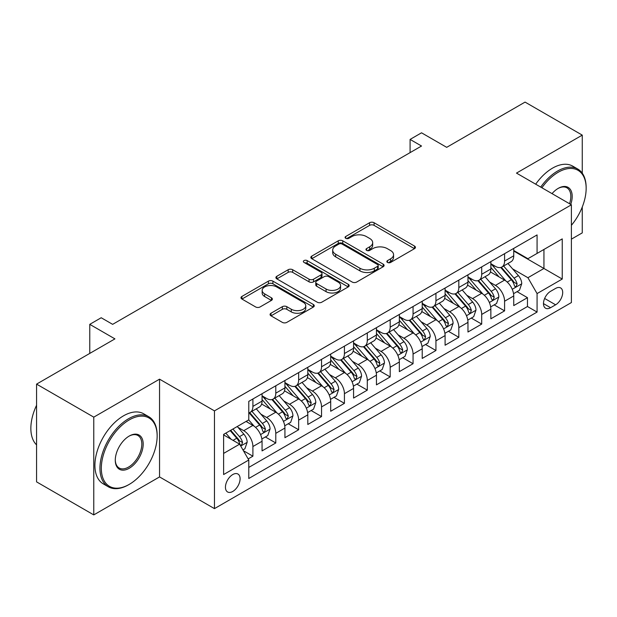 <?xml version="1.0" encoding="UTF-8"?>
<svg xmlns="http://www.w3.org/2000/svg" width="617" height="617" viewBox="0 0 617 617"><rect width="100%" height="100%" fill="white"/><g stroke="black" fill="none" stroke-linecap="round" stroke-linejoin="round"><path stroke-width="0.93" d="M387.499 262.433A2.221 1.28 0 0 0 390.646 262.433L414.508 248.659A3.178 1.836 0 0 0 415.434 247.363A3.178 1.836 0 0 0 414.508 246.067L374.079 222.729A3.178 1.836 0 0 0 369.591 222.729L345.728 236.504A2.221 1.28 0 0 0 345.08 237.414A2.221 1.28 0 0 0 345.728 238.316A2.221 1.28 0 0 0 348.875 238.316L351.96 236.535A10.165 5.869 0 0 1 366.336 236.535L369.699 238.478A10.165 5.869 0 0 1 372.676 242.628A10.165 5.869 0 0 1 369.699 246.777L366.614 248.558A2.221 1.28 0 0 0 365.966 249.469A2.221 1.28 0 0 0 366.614 250.379A2.221 1.28 0 0 0 369.76 250.379L372.845 248.597A10.165 5.869 0 0 1 387.221 248.597L390.592 250.541A10.165 5.869 0 0 1 393.569 254.69A10.165 5.869 0 0 1 390.592 258.839L387.499 260.621A2.221 1.28 0 0 0 386.851 261.531A2.221 1.28 0 0 0 387.499 262.433L387.499 260.621M232.763 491.456A10.358 5.977 120 0 0 239.535 482.332A10.358 5.977 120 0 0 237.946 474.033A10.358 5.977 120 0 0 232.763 474.55A10.358 5.977 120 0 0 225.999 483.674A10.358 5.977 120 0 0 227.588 491.965A10.358 5.977 120 0 0 232.763 491.456M271.002 313.228A3.178 1.836 0 0 0 270.069 314.531A3.178 1.836 0 0 0 271.002 315.827L282.339 322.375A3.178 1.836 0 0 0 286.828 322.375L313.336 307.073A3.178 1.836 0 0 0 314.261 305.777A3.178 1.836 0 0 0 313.336 304.482L272.907 281.136A3.178 1.836 0 0 0 268.418 281.136L241.918 296.438A3.178 1.836 0 0 0 240.985 297.733A3.178 1.836 0 0 0 241.918 299.029L255.615 306.942A3.178 1.836 0 0 0 260.104 306.942L271.449 300.394A3.178 1.836 0 0 0 272.375 299.098A3.178 1.836 0 0 0 271.449 297.803L264.654 293.877A8.499 4.905 0 0 1 262.163 290.414A8.499 4.905 0 0 1 267.408 285.879A8.499 4.905 0 0 1 276.671 286.944L303.279 302.307A8.499 4.905 0 0 1 305.77 305.777A8.499 4.905 0 0 1 300.525 310.305A8.499 4.905 0 0 1 291.27 309.24L286.828 306.68A3.178 1.836 0 0 0 282.339 306.68L271.002 313.228L271.002 315.827M582.263 173.184L582.263 135.123L525.059 102.098L446.693 147.34L421.527 132.809L410.089 139.419L421.527 146.021L112.649 324.349L101.203 317.747L89.766 324.349L89.766 353.41M93.769 417.146L93.769 514.902L159.548 476.926L159.548 379.17L93.769 417.146L36.573 384.121L114.932 338.88L89.766 324.349M159.548 379.17L214.461 410.876L571.396 204.805L571.396 302.554L214.461 508.624L214.461 410.876M582.263 135.123L516.483 173.099L571.396 204.805M352.184 282.046A3.178 1.836 0 0 0 356.68 282.046L383.18 266.745A3.178 1.836 0 0 0 384.106 265.449A3.178 1.836 0 0 0 383.18 264.153L342.751 240.815A3.178 1.836 0 0 0 338.263 240.815L311.762 256.117A3.178 1.836 0 0 0 310.829 257.412A3.178 1.836 0 0 0 311.762 258.708L352.184 282.046M304.898 262.919A2.221 1.28 0 0 1 307.158 263.228L307.158 260.59L348.258 284.314A3.178 1.836 0 0 1 349.183 285.609A3.178 1.836 0 0 1 348.258 286.913L321.75 302.207A3.178 1.836 0 0 1 317.261 302.207L276.84 278.869L276.84 276.277A3.178 1.836 0 0 0 275.907 277.573A3.178 1.836 0 0 0 276.84 278.869M276.84 276.277L288.178 269.729A3.178 1.836 0 0 1 292.674 269.729L309.063 279.192A3.178 1.836 0 0 0 313.559 279.192L321.079 274.85A3.178 1.836 0 0 0 322.012 273.555A3.178 1.836 0 0 0 321.079 272.259L304.011 262.402A2.221 1.28 0 0 1 303.363 261.492A2.221 1.28 0 0 1 304.736 260.312A2.221 1.28 0 0 1 307.158 260.59M93.769 514.902L36.573 481.877L36.573 384.121M571.396 239.149L582.263 232.879L582.263 207.019M248.157 458.925L252.901 456.187L243.407 450.703M238.008 427.373L243.746 430.689A12.942 7.473 60 0 1 252.901 446.538L262.055 441.255L262.055 450.904L275.784 442.975L265.372 436.967M260.883 414.161L266.629 417.478A12.942 7.473 60 0 1 275.784 433.335L284.931 428.051L284.931 437.692L298.659 429.764L288.255 423.756M283.766 400.957L289.512 404.274A12.942 7.473 60 0 1 298.659 420.123L307.814 414.84L307.814 424.481L321.542 416.552L311.13 410.544M306.641 387.746L312.387 391.062A12.942 7.473 60 0 1 321.542 406.911L330.697 401.628L330.697 411.269L344.425 403.348L334.013 397.333M329.524 374.534L335.27 377.851A12.942 7.473 60 0 1 344.425 393.7L353.572 388.417L353.572 398.065L367.3 390.137L356.888 384.129M352.407 361.323L358.153 364.639A12.942 7.473 60 0 1 367.3 380.496L376.455 375.213L376.455 384.854L390.183 376.925L379.771 370.917M375.283 348.111L381.028 351.435A12.942 7.473 60 0 1 390.183 367.285L399.338 362.002L399.338 371.642L413.058 363.714L402.654 357.706M398.166 334.908L403.911 338.224A12.942 7.473 60 0 1 413.058 354.073L422.213 348.79L422.213 358.431L435.941 350.51L425.529 344.494M421.049 321.696L426.787 325.012A12.942 7.473 60 0 1 435.941 340.862L445.096 335.579L445.096 345.227L458.824 337.298L448.412 331.29M443.924 308.485L449.67 311.801A12.942 7.473 60 0 1 458.824 327.658L467.971 322.367L467.971 332.015L481.7 324.087L471.295 318.079M466.807 295.273L472.553 298.589A12.942 7.473 60 0 1 481.7 314.446L490.854 309.163L490.854 318.804L504.583 310.875L504.583 301.235A12.942 7.473 -120 0 0 495.428 285.386L489.682 282.069M494.171 304.867L504.583 310.875M262.055 441.255A12.942 7.473 -120 0 0 252.901 425.406L246.036 421.442M284.931 428.051A12.942 7.473 -120 0 0 275.784 412.195L261.631 404.027M307.814 414.84A12.942 7.473 -120 0 0 298.659 398.983L284.514 390.816M330.697 401.628A12.942 7.473 -120 0 0 321.542 385.779L307.389 377.604M353.572 388.417A12.942 7.473 -120 0 0 344.425 372.568L330.272 364.4M376.455 375.213A12.942 7.473 -120 0 0 367.3 359.356L353.155 351.189M399.338 362.002A12.942 7.473 -120 0 0 390.183 346.145L376.031 337.977M422.213 348.79A12.942 7.473 -120 0 0 413.058 332.941L398.914 324.766M445.096 335.579A12.942 7.473 -120 0 0 435.941 319.729L421.789 311.562M467.971 322.367A12.942 7.473 -120 0 0 458.824 306.518L444.672 298.35M490.854 309.163A12.942 7.473 -120 0 0 481.7 293.306L467.555 285.139M555.608 288.424L550.572 291.324A10.034 5.792 120 0 0 544.017 300.171A10.034 5.792 120 0 0 545.559 308.207A10.034 5.792 120 0 0 550.572 307.706L555.608 304.806A10.034 5.792 120 0 0 562.156 295.959A10.034 5.792 120 0 0 560.622 287.923A10.034 5.792 120 0 0 555.608 288.424M223.616 453.41L239.627 444.163L248.782 460.012L248.782 478.507L537.075 312.071L537.075 293.576L527.921 277.719L512.565 268.858M248.782 460.012L223.616 474.55L223.616 434.391L248.782 419.861L248.782 401.366L537.075 234.923L537.075 253.417L562.241 238.887L562.241 279.046L537.075 293.576M262.055 395.813L266.629 398.459A12.942 7.473 60 0 0 273.1 399.099L282.254 393.816A12.942 7.473 -120 0 0 284.931 387.892L284.931 380.496M284.931 382.609L289.512 385.247A12.942 7.473 60 0 0 295.983 385.887L305.13 380.604A12.942 7.473 -120 0 0 307.814 374.681L307.814 367.285M307.814 369.398L312.387 372.036A12.942 7.473 60 0 0 318.858 372.676L328.013 367.393A12.942 7.473 -120 0 0 330.697 361.469L330.697 354.073M330.697 356.186L335.27 358.832A12.942 7.473 60 0 0 341.741 359.472L350.896 354.189A12.942 7.473 -120 0 0 353.572 348.258L353.572 340.862M353.572 342.975L358.153 345.62A12.942 7.473 60 0 0 364.624 346.26L373.771 340.977A12.942 7.473 -120 0 0 376.455 335.054L376.455 327.65M376.455 329.771L381.028 332.409A12.942 7.473 60 0 0 387.499 333.049L396.654 327.766A12.942 7.473 -120 0 0 399.338 321.843L399.338 314.446M399.338 316.56L403.911 319.197A12.942 7.473 60 0 0 410.382 319.837L419.537 314.554A12.942 7.473 -120 0 0 422.213 308.631L422.213 301.235M422.213 303.348L426.787 305.993A12.942 7.473 60 0 0 433.265 306.634L442.412 301.351A12.942 7.473 -120 0 0 445.096 295.42L445.096 288.023M445.096 290.137L449.67 292.782A12.942 7.473 60 0 0 456.14 293.422L465.295 288.139A12.942 7.473 -120 0 0 467.971 282.216L467.971 274.812M467.971 276.925L472.553 279.57A12.942 7.473 60 0 0 479.023 280.211L488.17 274.927A12.942 7.473 -120 0 0 490.854 269.004L490.854 261.608M248.782 467.416L527.466 306.518L527.466 297.672L513.737 305.592L513.737 295.952A12.942 7.473 -120 0 0 504.583 280.103L490.43 271.927M490.854 263.721L495.428 266.359A12.942 7.473 -120 0 0 501.899 266.999A12.942 7.473 -120 0 0 504.583 261.076L504.583 253.68M501.899 266.999L511.053 261.716A12.942 7.473 -120 0 0 513.737 255.793L513.737 248.396M252.901 398.983L252.901 406.387A12.942 7.473 60 0 1 250.224 412.31A12.942 7.473 60 0 1 248.782 412.835M250.224 412.31L259.371 407.027A12.942 7.473 -120 0 0 262.055 401.096L262.055 393.7M275.784 385.779L275.784 393.176A12.942 7.473 60 0 1 273.1 399.099M298.659 372.568L298.659 379.964A12.942 7.473 60 0 1 295.983 385.887M321.542 359.356L321.542 366.753A12.942 7.473 60 0 1 318.858 372.676M344.425 346.145L344.425 353.541A12.942 7.473 60 0 1 341.741 359.472M367.3 332.941L367.3 340.337A12.942 7.473 60 0 1 364.624 346.26M390.183 319.729L390.183 327.126A12.942 7.473 60 0 1 387.499 333.049M413.058 306.518L413.058 313.914A12.942 7.473 60 0 1 410.382 319.837M435.941 293.306L435.941 300.703A12.942 7.473 60 0 1 433.265 306.634M458.824 280.095L458.824 287.499A12.942 7.473 60 0 1 456.14 293.422M481.7 266.891L481.7 274.287A12.942 7.473 60 0 1 479.023 280.211M481.7 314.446L481.7 324.087M458.824 327.658L458.824 337.298M435.941 340.862L435.941 350.51M413.058 354.073L413.058 363.714M390.183 367.285L390.183 376.925M367.3 380.496L367.3 390.137M344.425 393.7L344.425 403.348M321.542 406.911L321.542 416.552M298.659 420.123L298.659 429.764M275.784 433.335L275.784 442.975M252.901 446.538L252.901 456.187M239.627 444.163L223.616 434.916M527.921 277.719L543.939 268.472L543.939 249.453L562.241 238.887M513.737 251.034L562.241 279.046M513.737 250.51L527.921 258.7L537.075 253.417M159.548 476.926L214.461 508.624M410.089 139.419L410.089 152.623M517.054 291.656L527.466 297.672M527.466 306.518L537.075 312.071M388.386 262.749L390.592 261.477A10.165 5.869 0 0 0 393.569 257.328L393.569 254.69M372.676 242.628L372.676 245.273A10.165 5.869 0 0 1 369.699 249.422L367.501 250.695M414.462 248.682L374.079 225.367A3.178 1.836 0 0 0 369.591 225.367L346.615 238.632M383.134 266.768L342.751 243.453A3.178 1.836 0 0 0 338.263 243.453L311.801 258.731M377.565 266.359A2.221 1.28 0 0 0 378.213 265.449A2.221 1.28 0 0 0 377.565 264.546L342.08 244.054A2.221 1.28 0 0 0 338.934 244.054L335.679 245.936A10.165 5.869 0 0 0 332.702 250.086A10.165 5.869 0 0 0 335.679 254.235L359.935 268.241A10.165 5.869 0 0 0 374.303 268.241L377.565 266.359L377.565 268.997A2.221 1.28 0 0 0 378.213 268.094L378.213 265.449M332.702 250.086L332.702 252.731A10.165 5.869 0 0 0 335.679 256.88L335.679 254.235M377.565 268.997L374.303 270.878A10.165 5.869 0 0 1 359.935 270.878L335.679 256.88M276.879 278.892L288.178 272.375L288.178 269.729M322.012 273.555L322.012 276.2A3.178 1.836 0 0 1 321.079 277.496L313.559 281.838A3.178 1.836 0 0 1 309.063 281.838L292.674 272.375A3.178 1.836 0 0 0 288.178 272.375M307.158 263.228L348.212 286.936M326.077 289.018A8.499 4.905 0 0 0 335.339 290.083A8.499 4.905 0 0 0 340.584 285.548A8.499 4.905 0 0 0 338.093 282.077L328.714 276.663A3.178 1.836 0 0 0 324.226 276.663L316.698 281.013A3.178 1.836 0 0 0 315.773 282.308A3.178 1.836 0 0 0 316.698 283.604L326.077 289.018L326.077 291.656A8.499 4.905 0 0 0 335.339 292.72A8.499 4.905 0 0 0 340.584 288.193L340.584 285.548M315.773 282.308L315.773 284.946A3.178 1.836 0 0 0 316.698 286.242L316.698 283.604M326.077 291.656L316.698 286.242M305.77 305.777L305.77 308.415A8.499 4.905 0 0 1 300.525 312.95A8.499 4.905 0 0 1 291.27 311.886L286.828 309.325A3.178 1.836 0 0 0 282.339 309.325L271.04 315.85M262.163 290.414L262.163 293.052A8.499 4.905 0 0 0 264.654 296.522L264.654 293.877M271.403 300.417L264.654 296.522M313.289 307.096L272.907 283.781A3.178 1.836 0 0 0 268.418 283.781L241.957 299.06M513.545 293.684L519.452 290.268L521.743 283.666A8.576 4.951 -120 0 0 518.403 275.614L507.945 263.513M505.855 280.936L493.453 266.583A24.757 14.291 -120 0 0 490.854 263.86M499.053 276.91L492.119 268.881A20.546 11.862 -120 0 0 490.854 267.5M500.734 267.469L511.308 279.709A8.576 4.951 60 0 1 514.37 285.617L514.987 286.635L516.151 286.473L517.115 284.028A8.576 4.951 -120 0 0 514.054 278.12L503.603 266.02M501.359 267.269L512.719 280.419A4.365 2.522 60 0 1 513.822 282.131L517.115 284.028M571.396 225.305A39.473 22.79 120 0 0 586.15 188.355A39.473 22.79 120 0 0 558.238 172.243A39.473 22.79 120 0 0 541.896 187.776M540.716 187.098A40.444 23.353 -60 0 1 557.552 171.056A40.444 23.353 -60 0 1 577.774 169.05A40.444 23.353 -60 0 1 586.15 187.568L586.15 188.355M552.03 193.622A19.736 11.399 -60 0 1 558.238 188.355L558.238 188.355A19.736 11.399 -60 0 1 570.74 204.428M535.687 184.19A40.444 23.353 -60 0 1 552.516 168.148A40.444 23.353 -60 0 1 572.738 166.143L577.774 169.05M569.537 203.733A18.765 10.836 120 0 0 566.93 187.823A18.765 10.836 120 0 0 557.891 188.563M128.544 484.785A40.444 23.353 -60 0 0 128.552 484.785L129.238 484.391A39.473 22.79 120 0 0 129.238 484.391A39.473 22.79 120 0 0 157.15 436.042A39.473 22.79 120 0 0 129.231 419.922A39.473 22.79 120 0 0 101.319 468.272A39.473 22.79 120 0 0 129.231 484.391L128.544 484.785A40.444 23.353 -60 0 1 108.322 486.79A40.444 23.353 -60 0 1 102.121 454.374A40.444 23.353 -60 0 1 128.544 418.735A40.444 23.353 -60 0 1 148.774 416.73A40.444 23.353 -60 0 1 157.15 435.247L157.15 436.042M129.231 468.272A19.736 11.399 -60 0 1 115.279 460.213A19.736 11.399 -60 0 1 129.231 436.042L129.231 436.042A19.736 11.399 -60 0 1 143.19 444.101A19.736 11.399 -60 0 1 129.231 468.272M115.279 459.812A18.765 10.836 120 0 0 119.166 468.01A18.765 10.836 120 0 0 128.544 467.084A18.765 10.836 120 0 0 140.807 450.541A18.765 10.836 120 0 0 137.93 435.509A18.765 10.836 120 0 0 128.884 436.242M108.322 486.79L103.294 483.882A40.444 23.353 -60 0 1 97.093 451.467A40.444 23.353 -60 0 1 123.516 415.827A40.444 23.353 -60 0 1 143.738 413.822L148.774 416.73M36.573 444.888A40.444 23.353 -60 0 1 36.573 405.261M490.662 306.896L496.577 303.479L498.86 296.877A8.576 4.951 -120 0 0 495.52 288.825L485.07 276.717M482.972 294.147L470.578 279.794A24.757 14.291 -120 0 0 467.971 277.072M476.177 290.121L469.244 282.092A20.546 11.862 -120 0 0 467.971 280.712M477.859 280.673L488.433 292.921A8.576 4.951 60 0 1 491.487 298.829L492.111 299.839L493.268 299.677L494.232 297.24A8.576 4.951 -120 0 0 491.178 291.332L480.72 279.231M478.476 280.48L489.836 293.63A4.365 2.522 60 0 1 490.939 295.342L494.232 297.24M467.779 320.107L473.694 316.691L475.985 310.081A8.576 4.951 -120 0 0 472.645 302.037L462.187 289.928M460.097 307.359L447.695 292.998A24.757 14.291 -120 0 0 445.096 290.283M453.294 303.325L446.361 295.296A20.546 11.862 -120 0 0 445.096 293.916M454.976 293.885L465.55 306.132A8.576 4.951 60 0 1 468.604 312.032L469.228 313.05L470.385 312.888L471.349 310.451A8.576 4.951 -120 0 0 468.295 304.543L457.845 292.443M455.601 293.684L466.961 306.842A4.365 2.522 60 0 1 468.056 308.546L471.349 310.451M444.903 333.311L450.811 329.902L453.102 323.293A8.576 4.951 -120 0 0 449.762 315.241L439.312 303.14M437.214 320.562L424.812 306.209A24.757 14.291 -120 0 0 422.213 303.487M430.411 316.536L423.478 308.508A20.546 11.862 -120 0 0 422.213 307.127M432.093 307.096L442.667 319.336A8.576 4.951 60 0 1 445.729 325.244L446.353 326.262L447.51 326.1L448.474 323.663A8.576 4.951 -120 0 0 445.412 317.755L434.962 305.646M432.718 306.896L444.078 320.053A4.365 2.522 60 0 1 445.181 321.758L448.474 323.663M422.02 346.523L427.936 343.106L430.219 336.504A8.576 4.951 -120 0 0 426.879 328.452L416.429 316.351M414.331 333.774L401.937 319.421A24.757 14.291 -120 0 0 399.338 316.698M407.536 329.748L400.603 321.719A20.546 11.862 -120 0 0 399.338 320.339M409.218 320.308L419.791 332.548A8.576 4.951 60 0 1 422.846 338.455L423.47 339.473L424.627 339.311L425.591 336.867A8.576 4.951 -120 0 0 422.537 330.967L412.079 318.858M409.835 320.107L421.203 333.257A4.365 2.522 60 0 1 422.298 334.969L425.591 336.867M399.145 359.734L405.053 356.317L407.343 349.716A8.576 4.951 -120 0 0 404.004 341.664L393.546 329.563M391.456 346.985L379.054 332.632A24.757 14.291 -120 0 0 376.455 329.91M384.653 342.959L377.72 334.931A20.546 11.862 -120 0 0 376.455 333.55M386.335 333.519L396.908 345.759A8.576 4.951 60 0 1 399.963 351.667L400.587 352.685L401.752 352.515L402.708 350.078A8.576 4.951 -120 0 0 399.654 344.17L389.204 332.069M386.959 333.319L398.32 346.469A4.365 2.522 60 0 1 399.423 348.181L402.708 350.078M376.262 372.946L382.178 369.529L384.46 362.927A8.576 4.951 -120 0 0 381.121 354.875L370.67 342.767M368.573 360.197L356.179 345.836A24.757 14.291 -120 0 0 353.572 343.121M361.778 356.163L354.837 348.135A20.546 11.862 -120 0 0 353.572 346.754M363.452 346.723L374.025 358.971A8.576 4.951 60 0 1 377.087 364.871L377.712 365.889L378.869 365.727L379.833 363.29A8.576 4.951 -120 0 0 376.771 357.382L366.321 345.281M364.076 346.523L375.437 359.68A4.365 2.522 60 0 1 376.54 361.392L379.833 363.29M353.379 386.149L359.295 382.741L361.577 376.131A8.576 4.951 -120 0 0 358.238 368.079L347.787 355.978M345.69 373.401L333.296 359.048A24.757 14.291 -120 0 0 330.697 356.325M338.895 369.375L331.961 361.346A20.546 11.862 -120 0 0 330.697 359.966M340.576 359.935L351.15 372.174A8.576 4.951 60 0 1 354.204 378.082L354.829 379.1L355.986 378.938L356.95 376.501A8.576 4.951 -120 0 0 353.896 370.593L343.438 358.492M341.193 359.734L352.562 372.892A4.365 2.522 60 0 1 353.657 374.596L356.95 376.501M330.504 399.361L336.412 395.952L338.702 389.342A8.576 4.951 -120 0 0 335.363 381.291L324.904 369.19M322.814 386.612L310.413 372.259A24.757 14.291 -120 0 0 307.814 369.537M316.012 382.586L309.078 374.558A20.546 11.862 -120 0 0 307.814 373.177M317.693 373.146L328.267 385.386A8.576 4.951 60 0 1 331.329 391.294L331.946 392.312L333.111 392.15L334.075 389.705A8.576 4.951 -120 0 0 331.013 383.805L320.562 371.696M318.318 372.946L329.679 386.095A4.365 2.522 60 0 1 330.781 387.808L334.075 389.705M307.621 412.572L313.536 409.156L315.819 402.554A8.576 4.951 -120 0 0 312.48 394.502L302.029 382.401M299.931 399.824L287.537 385.471A24.757 14.291 -120 0 0 284.931 382.748M293.137 395.798L286.203 387.769A20.546 11.862 -120 0 0 284.931 386.389M294.818 386.358L305.392 398.597A8.576 4.951 60 0 1 308.446 404.505L309.071 405.523L310.228 405.354L311.192 402.916A8.576 4.951 -120 0 0 308.138 397.009L297.679 384.908M295.435 386.157L306.796 399.307A4.365 2.522 60 0 1 307.898 401.019L311.192 402.916M284.738 425.784L290.653 422.367L292.944 415.765A8.576 4.951 -120 0 0 289.604 407.714L279.146 395.605M277.056 413.035L264.654 398.682A24.757 14.291 -120 0 0 262.055 395.96M270.254 409.002L263.32 400.973A20.546 11.862 -120 0 0 262.055 399.592M271.935 399.561L282.509 411.809A8.576 4.951 60 0 1 285.563 417.717L286.188 418.727L287.345 418.565L288.309 416.128A8.576 4.951 -120 0 0 285.255 410.22L274.804 398.119M272.56 399.361L283.92 412.518A4.365 2.522 60 0 1 285.015 414.231L288.309 416.128M261.863 438.988L267.77 435.579L270.061 428.969A8.576 4.951 -120 0 0 266.721 420.917L256.271 408.816M254.173 426.239L248.697 419.907M247.371 422.213L246.484 421.187M249.052 412.773L259.626 425.013A8.576 4.951 60 0 1 262.688 430.921L263.312 431.939L264.469 431.777L265.433 429.339A8.576 4.951 -120 0 0 262.372 423.432L251.921 411.331M249.677 412.572L261.037 425.73A4.365 2.522 60 0 1 262.14 427.434L265.433 429.339M242.951 449.909L244.895 448.79L247.178 442.181A8.576 4.951 -120 0 0 243.838 434.129L237.26 426.509M231.113 439.25L225.822 433.119M224.495 435.425L223.616 434.407M230.164 430.604L236.751 438.224A8.576 4.951 60 0 1 239.805 444.132L240.429 445.15L241.586 444.988L242.55 442.551A8.576 4.951 -120 0 0 239.496 436.643L232.91 429.023M230.696 430.296L238.162 438.942A4.365 2.522 60 0 1 239.257 440.646L242.55 442.551M243.746 430.689L252.901 425.406M266.629 417.478L275.784 412.195M289.512 404.274L298.659 398.983M312.387 391.062L321.542 385.779M335.27 377.851L344.425 372.568M358.153 364.639L367.3 359.356M381.028 351.435L390.183 346.145M403.911 338.224L413.058 332.941M426.787 325.012L435.941 319.729M449.67 311.801L458.824 306.518M472.553 298.589L481.7 293.306M495.428 285.386L504.583 280.103M504.583 261.076L513.737 255.793M252.901 406.387L262.055 401.096M275.784 393.176L284.931 387.892M298.659 379.964L307.814 374.681M321.542 366.753L330.697 361.469M344.425 353.541L353.572 348.258M367.3 340.337L376.455 335.054M390.183 327.126L399.338 321.843M413.058 313.914L422.213 308.631M435.941 300.703L445.096 295.42M458.824 287.499L467.971 282.216M481.7 274.287L490.854 269.004M504.583 301.235L513.737 295.952M544.634 298.466L555.608 304.806M543.477 303.61L550.572 307.706M390.592 261.477L390.592 258.839M366.614 250.379L366.614 248.558M369.699 249.422L369.699 246.777M345.728 238.316L345.728 236.504M369.591 225.367L369.591 222.729M374.079 225.367L374.079 222.729M414.508 248.659L414.508 246.067M311.762 258.708L311.762 256.117M338.263 243.453L338.263 240.815M342.751 243.453L342.751 240.815M383.18 266.745L383.18 264.153M359.935 270.878L359.935 268.241M374.303 270.878L374.303 268.241M292.674 272.375L292.674 269.729M309.063 281.838L309.063 279.192M313.559 281.838L313.559 279.192M321.079 277.496L321.079 274.85M348.258 286.913L348.258 284.314M282.339 309.325L282.339 306.68M286.828 309.325L286.828 306.68M291.27 311.886L291.27 309.24M271.449 300.394L271.449 297.803M241.918 299.029L241.918 296.438M268.418 283.781L268.418 281.136M272.907 283.781L272.907 281.136M313.336 307.073L313.336 304.482M512.233 289.288L521.689 283.828M493.453 266.583L494.633 265.904M514.054 278.12L518.403 275.614M507.22 282.069L511.308 279.709M489.358 302.5L498.806 297.039M470.578 279.794L471.758 279.108M491.178 291.332L495.52 288.825M484.337 295.281L488.433 292.921M466.475 315.703L475.923 310.251M447.695 292.998L448.875 292.319M468.295 304.543L472.645 302.037M461.462 308.492L465.55 306.132M443.592 328.915L453.048 323.462M424.812 306.209L425.992 305.531M445.412 317.755L449.762 315.241M438.579 321.696L442.667 319.336M420.717 342.127L430.165 336.674M401.937 319.421L403.117 318.742M422.537 330.967L426.879 328.452M415.696 334.908L419.791 332.548M397.834 355.338L407.282 349.878M379.054 332.632L380.234 331.954M399.654 344.17L404.004 341.664M392.821 348.119L396.908 345.759M374.951 368.55L384.406 363.089M356.179 345.836L357.351 345.158M376.771 357.382L381.121 354.875M369.938 361.331L374.025 358.971M352.076 381.753L361.523 376.301M333.296 359.048L334.476 358.369M353.896 370.593L358.238 368.079M347.062 374.542L351.15 372.174M329.193 394.965L338.648 389.512M310.413 372.259L311.593 371.581M331.013 383.805L335.363 381.291M324.18 387.746L328.267 385.386M306.317 408.176L315.765 402.716M287.537 385.471L288.717 384.792M308.138 397.009L312.48 394.502M301.297 400.957L305.392 398.597M283.434 421.388L292.882 415.927M264.654 398.682L265.834 397.996M285.255 410.22L289.604 407.714M278.421 414.169L282.509 411.809M260.551 434.592L270.007 429.139M262.372 423.432L266.721 420.917M255.538 427.38L259.626 425.013M240.715 446.045L247.124 442.35M239.496 436.643L243.838 434.129M233.049 440.361L236.751 438.224"/></g></svg>
